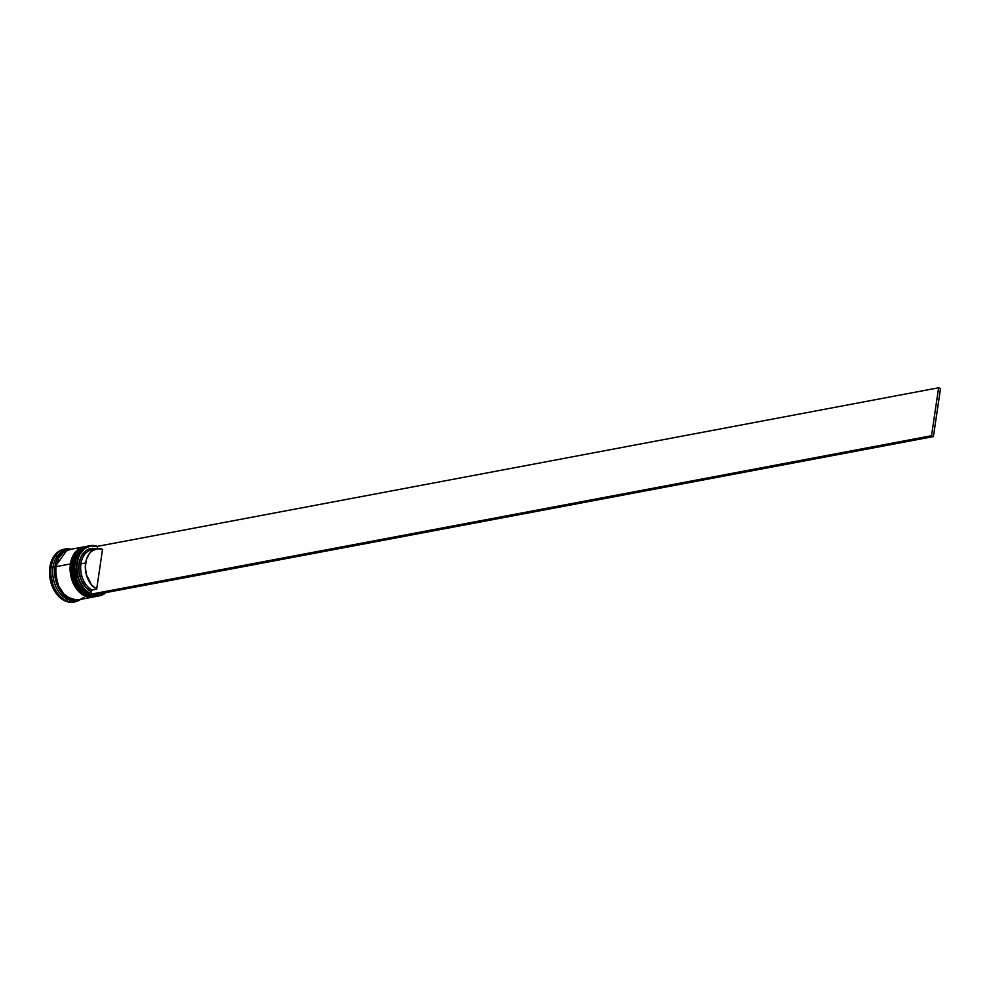 <?xml version="1.0" encoding="UTF-8"?>
<svg xmlns="http://www.w3.org/2000/svg" width="990" height="990" viewBox="0 0 990 990"><rect width="100%" height="100%" fill="white"/><g stroke="black" fill="none" stroke-linecap="round" stroke-linejoin="round"><path stroke-width="1.49" d="M87.132 546.245A25.505 18.006 79.3 0 0 87.046 546.27A25.505 18.006 79.3 0 0 73.805 563.298L77.319 553.373L87.231 546.232L77.505 553.336L73.99 563.261L75.054 563.384L73.99 563.261A25.505 18.006 -100.7 0 1 87.231 546.232L87.801 546.134M87.046 546.27C79.757 548.101 75.265 553.818 73.569 563.434C70.525 580.128 83.717 599.519 96.488 596.401L85.548 593.814L77.109 583.766L73.805 563.298A25.505 18.006 79.3 0 0 96.488 596.401A25.505 18.006 79.3 0 0 96.587 596.376M96.674 596.364L97.243 596.24A25.505 18.006 -100.7 0 1 96.674 596.364A25.505 18.006 -100.7 0 1 73.99 563.261L77.294 583.729L85.734 593.777L96.488 596.401M76.143 577.628L75.054 572.331A25.505 18.006 -100.7 0 1 75.104 563.05A25.505 18.006 -100.7 0 1 89.199 545.886A25.505 18.006 79.3 0 0 88.345 546.022A25.505 18.006 79.3 0 0 75.104 563.05L77.171 562.778A25.245 17.82 -100.7 0 1 97.503 546.616L90.672 545.861L84.447 548.646L79.732 554.561L78.148 558.447L76.824 567.406L78.074 576.824L79.633 581.291L84.311 588.939L90.498 594L91.996 590.028L96.674 589.149A21.211 14.974 -100.7 0 1 85.61 563.001L80.933 563.879A21.211 14.974 79.3 0 0 91.996 590.028A21.211 14.974 -100.7 0 1 80.933 563.879L79.052 563.632A22.56 15.927 79.3 0 0 90.87 591.476L85.375 586.934L81.23 580.103L79.027 571.948L79.052 563.632L81.329 556.306L85.524 551.022L91.055 548.522L97.119 549.141M98.641 595.968A25.505 18.006 -100.7 0 1 75.834 576.502L75.054 572.356A24.701 17.436 79.3 0 0 75.054 572.381A24.701 17.436 79.3 0 0 75.822 576.428A24.701 17.436 79.3 0 0 75.834 576.465A24.701 17.436 -100.7 0 1 75.054 572.356L75.054 572.381M84.336 546.777A25.505 18.006 79.3 0 0 84.237 546.789A25.505 18.006 79.3 0 0 70.995 563.83L74.51 553.893L84.237 546.789L74.695 553.856L71.181 563.793L72.258 563.916L71.181 563.793A25.505 18.006 -100.7 0 1 84.422 546.752L84.992 546.666M84.237 546.789C76.948 548.621 72.468 554.351 70.76 563.966C67.728 580.66 80.92 600.051 93.691 596.921L82.739 594.346L74.299 584.298L70.995 563.83A25.505 18.006 79.3 0 0 93.691 596.921A25.505 18.006 79.3 0 0 93.778 596.908M93.877 596.896L94.434 596.772A25.505 18.006 -100.7 0 1 93.877 596.896A25.505 18.006 -100.7 0 1 71.181 563.793L74.485 584.261L82.925 594.309L93.691 596.921M73.334 578.148L72.245 572.864A25.505 18.006 -100.7 0 1 72.307 563.582A25.505 18.006 -100.7 0 1 86.006 546.468A25.505 18.006 79.3 0 0 85.548 546.542A25.505 18.006 79.3 0 0 72.307 563.582L73.235 563.409A25.505 18.006 -100.7 0 1 86.477 546.369A25.505 18.006 -100.7 0 1 86.761 546.319M73.025 576.997L72.245 572.876A24.701 17.436 79.3 0 0 72.258 572.913A24.701 17.436 79.3 0 0 73.013 576.96A24.701 17.436 -100.7 0 1 72.245 572.876L72.245 572.851A25.505 18.006 -100.7 0 0 73.037 577.021L73.013 576.96A24.701 17.436 79.3 0 0 73.025 576.997M76.279 600.002L65.736 596.562L57.952 586.525L55.019 566.899L66.912 550.267L62.741 552.37L57.729 558.385L55.019 566.899L55.811 567.035L55.019 566.899L55.032 576.638L57.767 586.105L62.791 593.864L69.362 598.74L76.478 599.99M97.515 546.468A25.505 18.006 79.3 0 0 76.787 562.728A25.505 18.006 -100.7 0 1 90.028 545.7A25.505 18.006 -100.7 0 1 97.515 546.468M64.461 549.165A26.854 18.959 79.3 0 0 63.806 549.277A26.854 18.959 79.3 0 0 49.859 567.208L51.171 566.961A26.854 18.959 -100.7 0 1 65.117 549.029A26.854 18.959 -100.7 0 1 71.181 549.252A26.854 18.959 79.3 0 0 51.171 566.961L53.052 567.208A25.505 18.006 -100.7 0 1 67.233 550.032A25.505 18.006 79.3 0 0 66.293 550.18A25.505 18.006 79.3 0 0 53.052 567.208L54.92 566.862A25.505 18.006 -100.7 0 1 68.162 549.821A25.505 18.006 -100.7 0 1 68.632 549.747M56.306 556.331L56.826 555.613A26.049 18.389 79.3 0 0 56.306 556.331L56.826 555.613A26.049 18.389 -100.7 0 0 56.306 556.331M83.68 546.901L69.102 549.648A25.505 18.006 79.3 0 0 55.861 566.676L70.439 563.929A25.505 18.006 -100.7 0 1 83.68 546.901A25.505 18.006 -100.7 0 1 83.952 546.851M97.181 548.745L97.54 546.332L97.181 548.745M96.327 548.881A22.56 15.927 79.3 0 0 79.052 563.632L80.933 563.879A21.211 14.974 -100.7 0 1 94.335 549.537M96.624 548.831L91.946 549.71A21.211 14.974 79.3 0 0 80.933 563.879L85.61 563.001A21.211 14.974 -100.7 0 1 96.624 548.831A21.211 14.974 -100.7 0 1 102.539 549.351L96.674 589.149L91.525 584.867L86.353 574.72L85.326 566.849L86.427 559.375L89.508 553.348L91.674 551.158L96.847 548.794L102.539 549.351L96.674 589.149L91.996 590.028L90.498 594A25.245 17.82 -100.7 0 1 77.171 562.778L75.104 563.05A25.505 18.006 79.3 0 0 97.8 596.153L99.483 595.832A25.505 18.006 -100.7 0 1 76.787 562.728A25.505 18.006 79.3 0 0 85.152 590.411A25.505 18.006 79.3 0 0 105.992 592.564A25.505 18.006 -100.7 0 1 99.483 595.832M92.392 594.841L99.223 595.609L105.695 592.614A25.245 17.82 -100.7 0 1 92.912 595.027M73.829 602.031L68.817 602.068L65.055 600.905L58.101 595.745L52.767 587.528L49.871 577.517L49.859 567.208L52.73 558.199L58.039 551.838L64.981 549.116M49.859 567.208A26.854 18.959 79.3 0 0 73.755 602.056L75.054 601.809A26.854 18.959 -100.7 0 1 51.171 566.961L49.859 567.208M69.288 549.66L62.692 552.259L57.643 558.298L54.92 566.862L54.933 576.65L57.68 586.167L62.741 593.963L69.35 598.863L72.926 599.977L78.086 599.853A25.505 18.006 -100.7 0 1 77.616 599.952A25.505 18.006 -100.7 0 1 54.92 566.862L51.171 566.961A26.854 18.959 79.3 0 0 59.301 595.398A26.854 18.959 79.3 0 0 80.623 599.383A26.854 18.959 -100.7 0 1 75.054 601.809M76.675 600.101A25.505 18.006 -100.7 0 1 53.052 567.208A25.505 18.006 79.3 0 0 75.747 600.311L77.616 599.952M70.216 549.487L63.62 552.074L58.583 558.113L55.861 566.676L55.873 576.465L58.62 585.993L63.682 593.79L70.278 598.69L73.854 599.792L78.631 599.767M80.858 599.111L84.026 597.354M55.861 566.676A25.505 18.006 79.3 0 0 78.544 599.779L93.134 597.032A25.505 18.006 -100.7 0 1 70.439 563.929L55.861 566.676M84.793 546.74L78.198 549.326L73.161 555.365L70.439 563.929L70.451 573.717L73.198 583.246L78.26 591.042L84.868 595.943L88.432 597.044L93.407 596.97A25.505 18.006 -100.7 0 1 93.134 597.032M72.307 563.582A25.505 18.006 79.3 0 0 95.003 596.685L95.931 596.5A25.505 18.006 -100.7 0 1 73.235 563.409L72.307 563.582M87.603 546.208L81.007 548.807L75.958 554.833L73.235 563.409L73.248 573.185L75.995 582.714L81.056 590.51L87.665 595.411L91.241 596.525L96.216 596.45A25.505 18.006 -100.7 0 1 95.931 596.5M53.076 580.982L52.829 579.917A26.049 18.389 79.3 0 0 53.076 580.982L52.829 579.917A26.049 18.389 -100.7 0 0 53.076 580.982M67.419 599.965L66.652 599.618A26.049 18.389 79.3 0 0 67.419 599.965L66.652 599.618A26.049 18.389 -100.7 0 0 67.419 599.965M95.461 596.586A25.505 18.006 -100.7 0 1 73.037 577.021M75.822 576.428L75.834 576.502A25.505 18.006 -100.7 0 1 75.054 572.319M90.498 594L92.355 595.139L933.422 436.578L92.355 595.139L90.498 594M97.54 546.332L938.607 387.783L931.528 435.736L90.461 594.285L931.528 435.736L938.607 387.783L97.54 546.332M940.5 388.625L933.422 436.578L931.528 435.736L933.422 436.578L940.5 388.625L938.607 387.783L940.5 388.625M88.345 546.022L90.028 545.7M85.548 546.542L86.477 546.369M66.293 550.18L68.162 549.821M63.806 549.277L65.117 549.029"/></g></svg>
